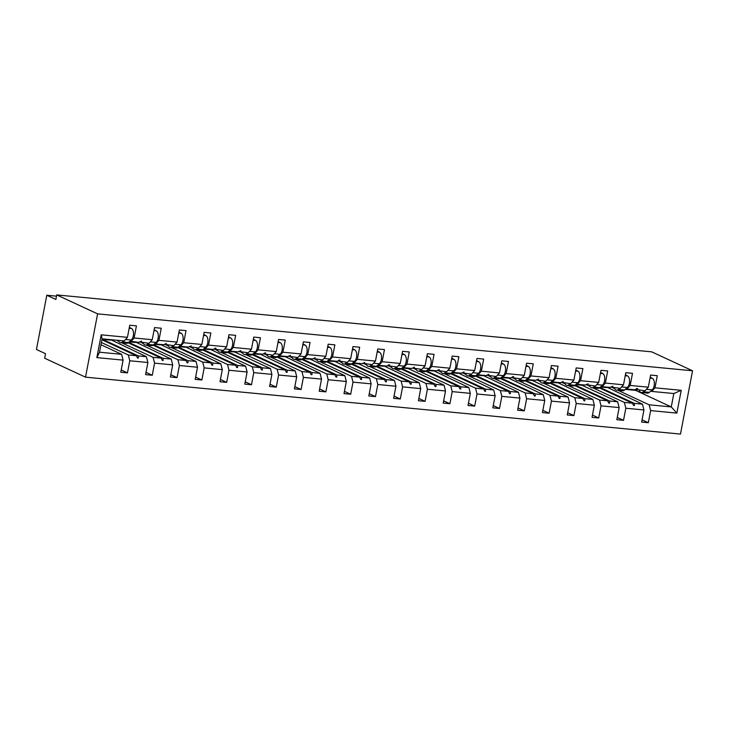 <?xml version="1.0" encoding="UTF-8"?>
<svg xmlns="http://www.w3.org/2000/svg" width="729" height="729" viewBox="0 0 729 729"><rect width="100%" height="100%" fill="white"/><g stroke="black" fill="none" stroke-linecap="round" stroke-linejoin="round"><path stroke-width="1.09" d="M85.521 377.157L44.669 358.221L45.526 353.702L36.45 349.492L46.802 295.236L55.878 299.446L56.744 294.917L97.595 313.862L85.521 377.157L680.476 434.083L692.55 370.779L97.595 313.862M606.81 387.126L642.495 404.167L634.403 403.392L599.967 387.436M642.076 419.822L648.318 422.72L641.648 422.082L643.953 409.962L642.495 404.167M625.272 389.359L635.497 390.334L671.272 406.919L673.824 393.532L651.726 391.418L654.979 387.81L657.294 375.69L650.614 375.052L648.3 387.172L630.175 385.441L626.922 389.049L626.065 388.648M635.606 389.377L645.047 390.78L648.3 387.172M582.006 384.748L581.915 385.213L617.691 401.788L609.599 401.014L575.19 385.067L574.889 385.641M617.272 417.444L623.514 420.341L616.843 419.704L619.149 407.584L617.691 401.788M630.175 385.441L632.49 373.321L625.81 372.683L623.495 384.803L605.371 383.062L602.118 386.671L601.261 386.279M610.802 387.008L620.242 388.411L623.495 384.803M557.202 382.379L592.887 399.419L584.795 398.645L550.359 382.689M592.467 415.074L598.719 417.972L592.039 417.334L594.345 405.215L592.887 399.419M605.371 383.062L607.685 370.952L601.006 370.305L598.7 382.424L580.566 380.693L577.313 384.301L576.457 383.91M586.007 384.639L595.438 386.033L598.7 382.424M532.398 380L532.307 380.465L568.082 397.041L560 396.275L525.582 380.319L525.281 380.893M567.663 412.705L573.914 415.594L567.235 414.956L569.549 402.845L568.082 397.041M580.566 380.693L582.881 368.573L576.202 367.935L573.896 380.055L555.771 378.324L552.509 381.923L551.662 381.531M561.202 382.26L570.634 383.664L573.896 380.055M507.594 377.631L543.278 394.671L535.195 393.897L500.75 377.941M542.859 410.327L549.11 413.225L542.431 412.587L544.745 400.467L543.278 394.671M555.771 378.324L558.077 366.204L551.397 365.566L549.092 377.677L530.967 375.945L527.705 379.554L526.857 379.162M536.398 379.891L545.83 381.285L549.092 377.677M482.789 375.253L518.474 392.302L510.391 391.528L475.946 375.572M518.055 407.958L524.306 410.855L517.626 410.217L519.941 398.098L518.474 392.302M530.967 375.945L533.273 363.826L526.602 363.188L524.288 375.307L506.163 373.576L502.901 377.185L502.053 376.784M511.594 377.513L521.025 378.916L524.288 375.307M457.985 372.883L493.67 389.924L485.587 389.149L451.178 373.202L450.877 373.777M493.26 405.579L499.502 408.477L492.822 407.839L495.137 395.719L493.67 389.924M506.163 373.576L508.478 361.456L501.798 360.819L499.483 372.938L481.359 371.198L478.106 374.806L477.249 374.414M486.79 375.143L496.23 376.547L499.483 372.938M433.19 370.514L468.875 387.555L460.783 386.78L426.347 370.824M468.455 403.21L474.697 406.108L468.027 405.47L470.333 393.35L468.875 387.555M481.359 371.198L483.673 359.087L476.994 358.44L474.679 370.56L456.554 368.828L453.301 372.437L452.445 372.036M461.986 372.774L471.426 374.168L474.679 370.56M408.386 368.136L408.295 368.601L444.07 385.176L435.978 384.411L401.542 368.455M443.651 400.841L449.893 403.729L443.223 403.091L445.528 390.981L444.07 385.176M456.554 368.828L458.869 356.709L452.19 356.071L449.875 368.191L431.75 366.45L428.497 370.059L427.641 369.667M437.181 370.396L446.622 371.799L449.875 368.191M383.582 365.767L419.266 382.807L411.174 382.032L376.765 366.086L376.465 366.66M418.847 398.462L425.098 401.36L418.419 400.722L420.724 388.603L419.266 382.807M431.75 366.45L434.065 354.34L427.385 353.702L425.08 365.812L406.946 364.081L403.693 367.689L402.836 367.298M412.386 368.027L421.818 369.421L425.08 365.812M358.777 363.388L358.686 363.853L394.462 380.438L386.379 379.663L351.934 363.707M394.043 396.093L400.294 398.991L393.614 398.344L395.929 386.233L394.462 380.438M406.946 364.081L409.261 351.961L402.581 351.323L400.276 363.443L382.151 361.712L378.889 365.32L378.041 364.919M387.582 365.648L397.013 367.052L400.276 363.443M333.973 361.019L369.658 378.059L361.575 377.285L327.13 361.338M369.238 393.715L375.49 396.612L368.81 395.975L371.125 383.855L369.658 378.059M382.151 361.712L384.456 349.592L377.777 348.954L375.471 361.074L357.347 359.333L354.084 362.942L353.237 362.55M362.778 363.279L372.209 364.673L375.471 361.074M309.169 358.65L344.853 375.69L336.771 374.916L302.325 358.96M344.443 391.345L350.685 394.243L344.006 393.605L346.321 381.486L344.853 375.69M357.347 359.333L359.652 347.214L352.982 346.576L350.667 358.695L332.542 356.964L329.28 360.573L328.433 360.172M337.974 360.91L347.405 362.304L350.667 358.695M284.365 356.271L320.049 373.312L311.966 372.537L277.53 356.59M319.639 388.976L325.881 391.865L319.202 391.227L321.516 379.107L320.049 373.312M332.542 356.964L334.857 344.844L328.178 344.206L325.863 356.326L307.738 354.586L304.485 358.194L303.628 357.802M313.169 358.531L322.61 359.935L325.863 356.326M259.57 353.902L295.254 370.943L287.162 370.168L252.753 354.221L252.453 354.795M294.835 386.598L301.077 389.496L294.407 388.858L296.712 376.738L295.254 370.943M307.738 354.586L310.053 342.475L303.373 341.837L301.059 353.948L282.934 352.216L279.681 355.825L278.824 355.433M288.365 356.162L297.806 357.556L301.059 353.948M234.765 351.524L234.674 351.989L270.45 368.573L262.358 367.799L227.922 351.843M270.031 384.229L276.282 387.126L269.602 386.479L271.908 374.369L270.45 368.573M282.934 352.216L285.249 340.097L278.569 339.459L276.255 351.578L258.13 349.847L254.877 353.456L254.02 353.055M263.561 353.784L273.001 355.187L276.255 351.578M209.961 349.155L245.646 366.195L237.554 365.42L203.118 349.464M245.226 381.85L251.478 384.748L244.798 384.11L247.113 371.99L245.646 366.195M258.13 349.847L260.444 337.727L253.765 337.09L251.459 349.209L233.335 347.469L230.072 351.077L229.216 350.685M238.766 351.414L248.197 352.809L251.459 349.209M185.157 346.785L220.841 363.826L212.759 363.051L178.341 347.095L178.04 347.678M220.422 379.481L226.673 382.379L219.994 381.741L222.309 369.621L220.841 363.826M233.335 347.469L235.64 335.349L228.961 334.711L226.655 346.831L208.53 345.099L205.268 348.708L204.421 348.307M213.962 349.045L223.393 350.439L226.655 346.831M160.353 344.407L196.037 361.447L187.954 360.673L153.509 344.726M195.618 377.112L201.869 380L195.19 379.362L197.504 367.243L196.037 361.447M208.53 345.099L210.836 332.98L204.166 332.342L201.851 344.462L183.726 342.721L180.464 346.33L179.616 345.938M189.157 346.667L198.589 348.07L201.851 344.462M135.548 342.038L171.233 359.078L163.15 358.303L128.705 342.348M170.823 374.733L177.065 377.631L170.386 376.993L172.7 364.874L171.233 359.078M183.726 342.721L186.032 330.611L179.361 329.973L177.047 342.083L158.922 340.352L155.66 343.96L154.812 343.569M164.353 344.298L173.794 345.692L177.047 342.083M110.744 339.659L146.429 356.709L138.346 355.934L103.937 339.978L101.987 339.796L136.396 355.743L128.304 354.968L101.386 342.493M146.019 372.364L152.261 375.262L145.581 374.615L147.896 362.504L146.429 356.709M158.922 340.352L161.237 328.232L154.557 327.594L152.243 339.714L134.118 337.983L136.432 325.863L129.753 325.225L127.438 337.336L101.203 334.83L102.087 338.83L99.527 352.216L96.857 357.62L101.203 334.83M139.549 341.919L148.989 343.323L152.243 339.714M100.957 344.744L121.634 354.33L99.527 352.216M147.896 362.504L129.771 360.764L127.457 372.883L120.786 372.246L123.092 360.126L121.634 354.33M102.087 338.83L124.185 340.944L127.438 337.336M56.507 296.165L46.802 295.236M613.481 387.764L614.829 388.885M651.726 391.418L650.869 391.026M673.824 393.532L681.214 390.325L676.867 413.106L650.633 410.6L648.318 422.72M650.633 410.6L649.165 404.805L617.791 390.261M588.686 385.386L590.025 386.507M643.953 409.962L625.828 408.222L623.514 420.341M625.828 408.222L624.37 402.426L592.987 387.883M563.881 383.017L565.221 384.137M619.149 407.584L601.024 405.853L598.719 417.972M601.024 405.853L599.566 400.057L568.183 385.513M539.077 380.638L540.417 381.768M594.345 405.215L576.22 403.483L573.914 415.594M576.22 403.483L574.762 397.688L543.387 383.135M514.273 378.269L515.613 379.39M569.549 402.845L551.425 401.105L549.11 413.225M551.425 401.105L549.958 395.309L518.583 380.766M489.469 375.9L490.808 377.021M544.745 400.467L526.62 398.736L524.306 410.855M526.62 398.736L525.153 392.94L493.779 378.397M464.665 373.521L466.004 374.642M519.941 398.098L501.816 396.357L499.502 408.477M501.816 396.357L500.349 390.562L468.975 376.018M439.86 371.152L441.209 372.273M495.137 395.719L477.012 393.988L474.697 406.108M477.012 393.988L475.545 388.192L444.171 373.649M415.065 368.774L416.405 369.895M470.333 393.35L452.208 391.619L449.893 403.729M452.208 391.619L450.75 385.823L419.366 371.271M390.261 366.405L391.601 367.525M445.528 390.981L427.404 389.24L425.098 401.36M427.404 389.24L425.946 383.445L394.562 368.901M365.457 364.035L366.796 365.156M420.724 388.603L402.599 386.871L400.294 398.991M402.599 386.871L401.141 381.076L369.767 366.532M340.653 361.657L341.992 362.778M395.929 386.233L377.804 384.493L375.49 396.612M377.804 384.493L376.337 378.697L344.963 364.154M315.848 359.288L317.188 360.408M371.125 383.855L353 382.124L350.685 394.243M353 382.124L351.533 376.328L320.159 361.784M291.044 356.909L292.384 358.03M346.321 381.486L328.196 379.754L325.881 391.865M328.196 379.754L326.729 373.95L295.354 359.406M266.24 354.54L267.589 355.661M321.516 379.107L303.392 377.376L301.077 389.496M303.392 377.376L301.924 371.58L270.55 357.037M241.445 352.171L242.784 353.292M296.712 376.738L278.587 375.007L276.282 387.126M278.587 375.007L277.129 369.211L245.746 354.668M216.641 349.792L217.98 350.913M271.908 374.369L253.783 372.628L251.478 384.748M253.783 372.628L252.325 366.833L220.942 352.289M191.836 347.423L193.176 348.544M247.113 371.99L228.979 370.259L226.673 382.379M228.979 370.259L227.521 364.464L196.147 349.92M167.032 345.045L168.372 346.166M222.309 369.621L204.184 367.89L201.869 380M204.184 367.89L202.717 362.085L171.342 347.542M142.228 342.676L143.567 343.796M197.504 367.243L179.38 365.511L177.065 377.631M179.38 365.511L177.912 359.716L146.538 345.172M117.424 340.297L118.763 341.427M172.7 364.874L154.575 363.142L152.261 375.262M154.575 363.142L153.108 357.347L121.734 342.794M681.214 390.325L654.979 387.81M123.092 360.126L96.857 357.62M599.42 387.892L632.453 403.201L624.37 402.426M588.595 385.851L589.697 385.951M600.468 386.981L606.719 387.582M636.955 390.006L637.629 388.566L636.836 388.484L635.005 389.824L626.922 389.049M632.453 403.201L633.592 405.488L634.385 405.561L634.403 403.392M574.616 385.513L607.649 400.832L599.566 400.057M563.79 383.472L564.893 383.582M575.673 384.611L581.915 385.213M612.15 387.637L612.825 386.188L610.2 387.445L602.118 386.671M607.649 400.832L608.788 403.119L609.59 403.192L609.599 401.014M549.812 383.144L582.845 398.453L574.762 397.688M538.986 381.103L540.098 381.203M550.869 382.242L557.111 382.834M587.355 385.258L588.03 383.818L585.396 385.076L577.313 384.301M582.845 398.453L583.984 400.74L584.786 400.822L584.795 398.645M525.008 380.775L558.04 396.084L549.958 395.309M514.182 378.725L515.294 378.834M526.065 379.864L532.307 380.465M562.551 382.889L563.225 381.44L560.601 382.698L552.509 381.923M558.04 396.084L559.189 398.371L559.981 398.444L560 396.275M500.212 378.397L533.245 393.715L525.153 392.94M489.378 376.355L490.489 376.465M501.26 377.494L507.512 378.087M537.747 380.511L538.421 379.071L535.797 380.328L527.705 379.554M533.245 393.715L534.384 395.993L535.177 396.075L535.195 393.897M475.408 376.027L508.441 391.336L500.349 390.562M464.583 373.986L465.685 374.086M476.456 375.116L482.707 375.717M512.943 378.141L513.617 376.702L512.824 376.62L510.993 377.959L502.901 377.185M508.441 391.336L509.58 393.624L510.373 393.696L510.391 391.528M450.604 373.649L483.637 388.967L475.545 388.192M439.778 371.608L440.881 371.717M451.652 372.747L457.903 373.339M488.138 375.772L488.813 374.323L486.188 375.581L478.106 374.806M483.637 388.967L484.776 391.254L485.569 391.327L485.587 389.149M425.8 371.28L458.833 386.589L450.75 385.823M414.974 369.238L416.077 369.339M426.848 370.368L433.099 370.97M463.334 373.394L464.008 371.954L461.384 373.212L453.301 372.437M458.833 386.589L459.972 388.876L460.764 388.958L460.783 386.78M400.996 368.91L434.028 384.219L425.946 383.445M390.17 366.86L391.282 366.969M402.053 367.999L408.295 368.601M438.539 371.025L439.204 369.576L436.58 370.833L428.497 370.059M434.028 384.219L435.167 386.507L435.969 386.58L435.978 384.411M376.191 366.532L409.224 381.85L401.141 381.076M365.366 364.491L366.477 364.6M377.248 365.63L383.49 366.222M413.735 368.646L414.409 367.206L411.776 368.464L403.693 367.689M409.224 381.85L410.372 384.128L411.165 384.21L411.174 382.032M351.387 364.163L384.42 379.472L376.337 378.697M340.561 362.122L341.673 362.222M352.444 363.252L358.686 363.853M388.931 366.277L389.605 364.837L388.812 364.755L386.981 366.095L378.889 365.32M384.42 379.472L385.568 381.759L386.361 381.832L386.379 379.663M326.592 361.784L359.625 377.103L351.533 376.328M315.766 359.743L316.869 359.853M327.64 360.882L333.891 361.475M364.126 363.908L364.801 362.459L362.176 363.716L354.084 362.942M359.625 377.103L360.764 379.39L361.557 379.463L361.575 377.285M301.788 359.415L334.821 374.724L326.729 373.95M290.962 357.374L292.065 357.474M302.836 358.504L309.087 359.105M339.322 361.529L339.996 360.09L339.204 360.008L337.372 361.347L329.28 360.573M334.821 374.724L335.96 377.011L336.752 377.084L336.771 374.916M276.984 357.046L310.016 372.355L301.924 371.58M266.158 354.996L267.261 355.105M278.031 356.135L284.283 356.736M314.518 359.16L315.192 357.711L312.568 358.969L304.485 358.194M310.016 372.355L311.155 374.642L311.948 374.715L311.966 372.537M252.179 354.668L285.212 369.986L277.129 369.211M241.354 352.626L242.456 352.736M253.227 353.765L259.478 354.358M289.714 356.782L290.388 355.342L287.764 356.599L279.681 355.825M285.212 369.986L286.351 372.264L287.144 372.346L287.162 370.168M227.375 352.298L260.408 367.607L252.325 366.833M216.549 350.257L217.661 350.357M228.432 351.387L234.674 351.989M264.919 354.412L265.593 352.973L264.791 352.891L262.959 354.221L254.877 353.456M260.408 367.607L261.547 369.895L262.349 369.968L262.358 367.799M202.571 349.92L235.604 365.238L227.521 364.464M191.745 347.879L192.857 347.988M203.628 349.018L209.87 349.61M240.114 352.043L240.789 350.594L238.155 351.852L230.072 351.077M235.604 365.238L236.752 367.516L237.545 367.598L237.554 365.42M177.767 347.551L210.799 362.86L202.717 362.085M166.941 345.51L168.053 345.61M178.824 346.639L185.066 347.241M215.31 349.665L215.984 348.225L215.192 348.143L213.36 349.483L205.268 348.708M210.799 362.86L211.948 365.147L212.74 365.22L212.759 363.051M152.972 345.182L186.004 360.49L177.912 359.716M142.146 343.131L143.248 343.241M154.019 344.27L160.271 344.872M190.506 347.296L191.18 345.847L188.556 347.104L180.464 346.33M186.004 360.49L187.143 362.778L187.936 362.851L187.954 360.673M128.167 342.803L161.2 358.121L153.108 357.347M117.342 340.762L118.444 340.871M129.215 341.901L135.466 342.493M165.702 344.917L166.376 343.477L163.752 344.735L155.66 343.96M161.2 358.121L162.339 360.399L163.132 360.481L163.15 358.303M101.996 339.295L110.662 340.124M140.897 342.548L141.572 341.108L138.947 342.357L130.008 341.19M130.865 341.591L134.118 337.983M136.396 355.743L137.535 358.03L138.328 358.103L138.346 355.934M129.771 360.764L128.304 354.968M121.214 369.986L127.457 372.883M613.399 388.22L614.501 388.329M676.867 413.106L671.272 406.919L649.165 404.805M692.55 370.779L651.69 351.843L56.744 294.917M635.497 390.334L635.67 389.414M137.344 357.647L138.328 358.103M103.636 340.561L103.937 339.978M162.148 360.017L163.132 360.481M128.432 342.931L128.741 342.357M186.952 362.395L187.936 362.851M153.236 345.3L153.546 344.726M211.756 364.764L212.74 365.22M236.561 367.143L237.545 367.598M202.844 350.048L203.145 349.473M261.365 369.512L262.349 369.968M227.648 352.426L227.949 351.843M286.16 371.89L287.144 372.346M310.964 374.259L311.948 374.715M277.257 357.164L277.558 356.59M335.768 376.629L336.752 377.084M302.052 359.543L302.362 358.96M360.573 379.007L361.557 379.463M326.856 361.912L327.166 361.338M385.377 381.376L386.361 381.832M351.66 364.29L351.961 363.707M410.181 383.755L411.165 384.21M434.976 386.124L435.969 386.58M401.269 369.029L401.57 368.455M459.78 388.493L460.764 388.958M426.073 371.407L426.374 370.824M484.585 390.872L485.569 391.327M509.389 393.241L510.373 393.696M475.673 376.155L475.982 375.572M534.193 395.619L535.177 396.075M500.477 378.524L500.787 377.95M558.997 397.988L559.981 398.444M583.801 400.358L584.786 400.822M550.085 383.272L550.386 382.698M608.597 402.736L609.59 403.192M633.401 405.105L634.385 405.561M599.694 388.019L599.994 387.436M129.352 327.339L131.521 328.497A6.215 3.198 95.5 0 1 133.516 333.864A6.215 3.198 95.5 0 1 131.302 340.033L128.486 342.548A7.08 3.645 95.5 0 1 126.636 343.268L120.595 342.694A7.08 3.645 95.5 0 1 118.226 340.379M123.648 340.899L122.445 341.974A7.08 3.645 95.5 0 1 120.595 342.694M154.147 329.718L156.325 330.866A6.215 3.198 95.5 0 1 158.321 336.242A6.215 3.198 95.5 0 1 156.106 342.411L153.29 344.926A7.08 3.645 95.5 0 1 151.441 345.637L145.399 345.063A7.08 3.645 95.5 0 1 143.03 342.748M148.452 343.268L147.249 344.343A7.08 3.645 95.5 0 1 145.399 345.063M178.951 332.087L181.129 333.244A6.215 3.198 95.5 0 1 183.116 338.611A6.215 3.198 95.5 0 1 180.91 344.781L178.086 347.296A7.08 3.645 95.5 0 1 176.245 348.015L170.203 347.432A7.08 3.645 95.5 0 1 167.834 345.127M173.256 345.646L172.044 346.722A7.08 3.645 95.5 0 1 170.203 347.432M203.755 334.465L205.924 335.613A6.215 3.198 95.5 0 1 207.92 340.99A6.215 3.198 95.5 0 1 205.715 347.159L202.89 349.665A7.08 3.645 95.5 0 1 201.049 350.385L195.007 349.811A7.08 3.645 95.5 0 1 192.638 347.496M198.06 348.015L196.848 349.091A7.08 3.645 95.5 0 1 195.007 349.811M228.56 336.834L230.728 337.983A6.215 3.198 95.5 0 1 232.724 343.359A6.215 3.198 95.5 0 1 230.519 349.528L227.694 352.043A7.08 3.645 95.5 0 1 225.853 352.763L219.812 352.18A7.08 3.645 95.5 0 1 217.442 349.874M222.864 350.385L221.652 351.46A7.08 3.645 95.5 0 1 219.812 352.18M253.364 339.204L255.533 340.361A6.215 3.198 95.5 0 1 257.528 345.728A6.215 3.198 95.5 0 1 255.323 351.897L252.498 354.412A7.08 3.645 95.5 0 1 250.648 355.132L244.607 354.558A7.08 3.645 95.5 0 1 242.238 352.244M247.66 352.763L246.457 353.838A7.08 3.645 95.5 0 1 244.607 354.558M278.168 341.582L280.337 342.73A6.215 3.198 95.5 0 1 282.333 348.107A6.215 3.198 95.5 0 1 280.118 354.276L277.302 356.791A7.08 3.645 95.5 0 1 275.453 357.502L269.411 356.928A7.08 3.645 95.5 0 1 267.042 354.613M272.464 355.132L271.261 356.208A7.08 3.645 95.5 0 1 269.411 356.928M302.972 343.951L305.141 345.109A6.215 3.198 95.5 0 1 307.137 350.476A6.215 3.198 95.5 0 1 304.922 356.645L302.107 359.16A7.08 3.645 95.5 0 1 300.257 359.88L294.215 359.297A7.08 3.645 95.5 0 1 291.846 356.991M297.268 357.511L296.065 358.586A7.08 3.645 95.5 0 1 294.215 359.297M327.768 346.33L329.945 347.478A6.215 3.198 95.5 0 1 331.941 352.854A6.215 3.198 95.5 0 1 329.727 359.023L326.911 361.538A7.08 3.645 95.5 0 1 325.061 362.249L319.02 361.675A7.08 3.645 95.5 0 1 316.65 359.361M322.072 359.88L320.869 360.955A7.08 3.645 95.5 0 1 319.02 361.675M352.572 348.699L354.75 349.847A6.215 3.198 95.5 0 1 356.736 355.223A6.215 3.198 95.5 0 1 354.531 361.393L351.706 363.908A7.08 3.645 95.5 0 1 349.865 364.628L343.824 364.044A7.08 3.645 95.5 0 1 341.454 361.739M346.876 362.249L345.664 363.324A7.08 3.645 95.5 0 1 343.824 364.044M377.376 351.068L379.545 352.225A6.215 3.198 95.5 0 1 381.54 357.602A6.215 3.198 95.5 0 1 379.335 363.771L376.51 366.277A7.08 3.645 95.5 0 1 374.67 366.997L368.628 366.423A7.08 3.645 95.5 0 1 366.259 364.108M371.681 364.628L370.469 365.703A7.08 3.645 95.5 0 1 368.628 366.423M402.18 353.447L404.349 354.595A6.215 3.198 95.5 0 1 406.345 359.971A6.215 3.198 95.5 0 1 404.139 366.14L401.315 368.655A7.08 3.645 95.5 0 1 399.474 369.366L393.423 368.792A7.08 3.645 95.5 0 1 391.063 366.477M396.485 366.997L395.273 368.072A7.08 3.645 95.5 0 1 393.423 368.792M426.984 355.816L429.153 356.973A6.215 3.198 95.5 0 1 431.149 362.34A6.215 3.198 95.5 0 1 428.944 368.51L426.119 371.025A7.08 3.645 95.5 0 1 424.269 371.744L418.227 371.161A7.08 3.645 95.5 0 1 415.858 368.856M421.28 369.375L420.077 370.45A7.08 3.645 95.5 0 1 418.227 371.161M451.789 358.194L453.957 359.342A6.215 3.198 95.5 0 1 455.953 364.719A6.215 3.198 95.5 0 1 453.739 370.888L450.923 373.403A7.08 3.645 95.5 0 1 449.073 374.114L443.032 373.54A7.08 3.645 95.5 0 1 440.662 371.225M446.084 371.744L444.881 372.82A7.08 3.645 95.5 0 1 443.032 373.54M476.593 360.563L478.762 361.721A6.215 3.198 95.5 0 1 480.757 367.088A6.215 3.198 95.5 0 1 478.543 373.257L475.727 375.772A7.08 3.645 95.5 0 1 473.877 376.492L467.836 375.909A7.08 3.645 95.5 0 1 465.466 373.603M470.888 374.123L469.686 375.198A7.08 3.645 95.5 0 1 467.836 375.909M501.388 362.933L503.566 364.09A6.215 3.198 95.5 0 1 505.561 369.466A6.215 3.198 95.5 0 1 503.347 375.635L500.531 378.141A7.08 3.645 95.5 0 1 498.682 378.861L492.64 378.287A7.08 3.645 95.5 0 1 490.271 375.973M495.693 376.492L494.481 377.567A7.08 3.645 95.5 0 1 492.64 378.287M526.192 365.311L528.37 366.459A6.215 3.198 95.5 0 1 530.357 371.836A6.215 3.198 95.5 0 1 528.151 378.005L525.327 380.52A7.08 3.645 95.5 0 1 523.486 381.24L517.444 380.656A7.08 3.645 95.5 0 1 515.075 378.342M520.497 378.861L519.285 379.937A7.08 3.645 95.5 0 1 517.444 380.656M550.996 367.68L553.165 368.838A6.215 3.198 95.5 0 1 555.161 374.205A6.215 3.198 95.5 0 1 552.956 380.374L550.131 382.889A7.08 3.645 95.5 0 1 548.29 383.609L542.248 383.026A7.08 3.645 95.5 0 1 539.879 380.72M545.301 381.24L544.089 382.315A7.08 3.645 95.5 0 1 542.248 383.026M575.801 370.059L577.969 371.207A6.215 3.198 95.5 0 1 579.965 376.583A6.215 3.198 95.5 0 1 577.76 382.752L574.935 385.267A7.08 3.645 95.5 0 1 573.085 385.978L567.044 385.404A7.08 3.645 95.5 0 1 564.674 383.089M570.105 383.609L568.893 384.684A7.08 3.645 95.5 0 1 567.044 385.404M600.605 372.428L602.774 373.585A6.215 3.198 95.5 0 1 604.769 378.952A6.215 3.198 95.5 0 1 602.564 385.122L599.739 387.637A7.08 3.645 95.5 0 1 597.889 388.357L591.848 387.773A7.08 3.645 95.5 0 1 589.479 385.468M594.9 385.987L593.698 387.063A7.08 3.645 95.5 0 1 591.848 387.773M625.409 374.797L627.578 375.954A6.215 3.198 95.5 0 1 629.574 381.331A6.215 3.198 95.5 0 1 627.359 387.5L624.543 390.006A7.08 3.645 95.5 0 1 622.694 390.726L616.652 390.152A7.08 3.645 95.5 0 1 614.283 387.837M619.705 388.357L618.502 389.432A7.08 3.645 95.5 0 1 616.652 390.152M650.213 377.175L652.382 378.324A6.215 3.198 95.5 0 1 654.378 383.7A6.215 3.198 95.5 0 1 652.163 389.869L649.348 392.384A7.08 3.645 95.5 0 1 647.498 393.104L641.456 392.521A7.08 3.645 95.5 0 1 639.087 390.206M644.509 390.726L643.306 391.801A7.08 3.645 95.5 0 1 641.456 392.521M131.521 328.497L129.17 328.269M131.302 340.033L125.506 339.486M128.486 342.548L122.445 341.974M156.325 330.866L153.974 330.647M156.106 342.411L150.311 341.855M153.29 344.926L147.249 344.343M181.129 333.244L178.778 333.016M180.91 344.781L175.115 344.225M178.086 347.296L172.044 346.722M205.924 335.613L203.582 335.386M205.715 347.159L199.919 346.603M202.89 349.665L196.848 349.091M230.728 337.983L228.387 337.764M230.519 349.528L224.714 348.972M227.694 352.043L221.652 351.46M255.533 340.361L253.182 340.133M255.323 351.897L249.518 351.351M252.498 354.412L246.457 353.838M280.337 342.73L277.986 342.512M280.118 354.276L274.323 353.72M277.302 356.791L271.261 356.208M305.141 345.109L302.79 344.881M304.922 356.645L299.127 356.089M302.107 359.16L296.065 358.586M329.945 347.478L327.594 347.25M329.727 359.023L323.931 358.468M326.911 361.538L320.869 360.955M354.75 349.847L352.399 349.628M354.531 361.393L348.735 360.837M351.706 363.908L345.664 363.324M379.545 352.225L377.203 351.998M379.335 363.771L373.54 363.215M376.51 366.277L370.469 365.703M404.349 354.595L402.007 354.376M404.139 366.14L398.335 365.584M401.315 368.655L395.273 368.072M429.153 356.973L426.802 356.745M428.944 368.51L423.139 367.954M426.119 371.025L420.077 370.45M453.957 359.342L451.606 359.115M453.739 370.888L447.943 370.332M450.923 373.403L444.881 372.82M478.762 361.721L476.411 361.493M478.543 373.257L472.747 372.701M475.727 375.772L469.686 375.198M503.566 364.09L501.215 363.862M503.347 375.635L497.552 375.08M500.531 378.141L494.481 377.567M528.37 366.459L526.019 366.24M528.151 378.005L522.356 377.449M525.327 380.52L519.285 379.937M553.165 368.838L550.823 368.61M552.956 380.374L547.16 379.818M550.131 382.889L544.089 382.315M577.969 371.207L575.628 370.979M577.76 382.752L571.955 382.196M574.935 385.267L568.893 384.684M602.774 373.585L600.423 373.357M602.564 385.122L596.759 384.566M599.739 387.637L593.698 387.063M627.578 375.954L625.227 375.727M627.359 387.5L621.564 386.944M624.543 390.006L618.502 389.432M652.382 378.324L650.031 378.105M652.163 389.869L646.368 389.313M649.348 392.384L643.306 391.801"/></g></svg>
